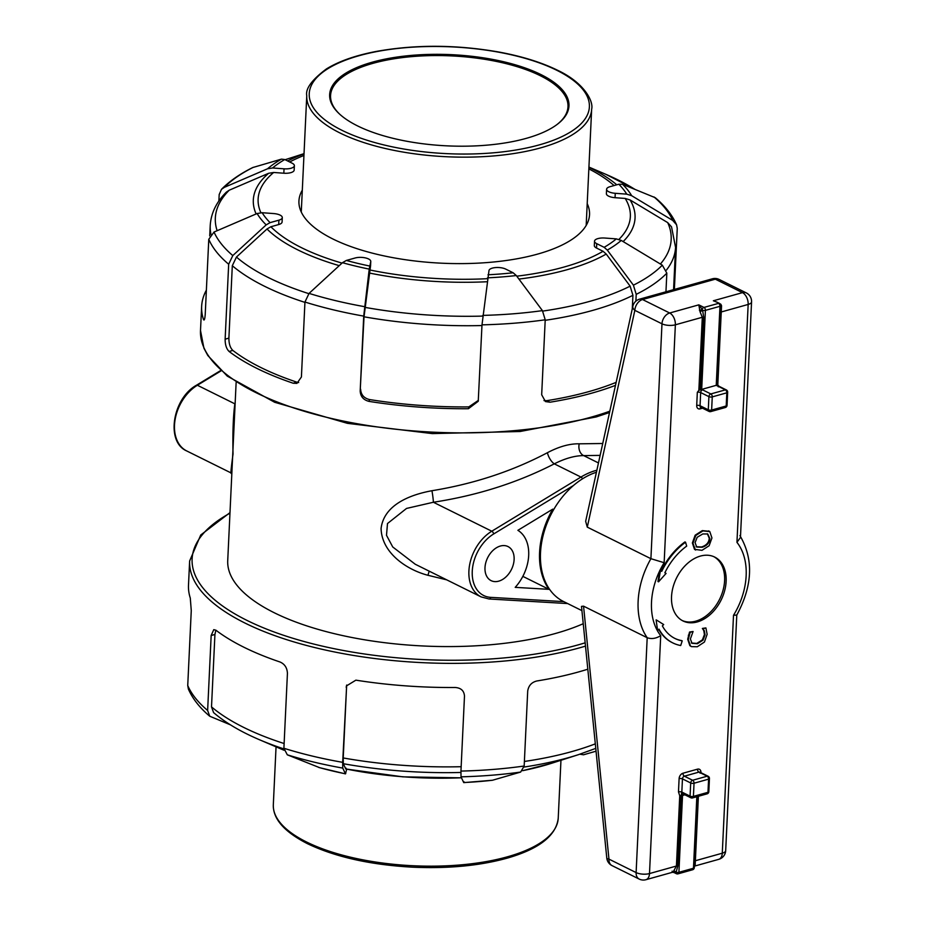 <?xml version="1.0" encoding="UTF-8"?>
<svg xmlns="http://www.w3.org/2000/svg" width="926" height="926" viewBox="0 0 926 926"><rect width="100%" height="100%" fill="white"/><g stroke="black" fill="none" stroke-linecap="round" stroke-linejoin="round"><path stroke-width="1.39" d="M719.155 386.362L717.789 385.089L716.4 385.274A2.373 0.903 -177.3 0 1 716.238 385.332L701.688 389.395A2.373 0.903 -177.3 0 1 701.503 389.441L698.852 390.378L697.324 392.311L696.711 405.484A4.757 3.322 116.4 0 0 700.137 408.852L702.51 408.192M700.276 389.719L703.702 317.12L702.602 310.337L700.044 311.761L702.302 317.271L698.852 390.378M699.408 310.21A2.373 0.914 164.3 0 0 702.197 309.365L698.806 304.851L700.044 311.761M701.688 389.395L705.404 310.372A2.373 0.903 2.7 0 1 702.602 310.337L702.197 309.365A2.373 1.655 116.4 0 1 703.992 307.42L698.806 304.851L669.683 313L642.54 299.538A9.503 5.764 -105.6 0 0 639.565 299.167A9.503 9.503 0 0 0 632.84 306.286A9.503 4.989 12.4 0 0 634.842 310.36A9.503 6.632 -63.6 0 1 642.54 299.538L715.335 279.177L742.478 292.639A9.503 5.764 74.4 0 1 748.162 304.446A9.503 3.623 2.7 0 0 751.565 301.864A9.503 9.503 0 0 0 746.287 292.894A9.503 6.632 116.4 0 0 742.478 292.639L713.356 300.776L717.395 302.374M660.423 570.694L661.129 571.029A59.854 41.763 -63.6 0 1 684.951 541.918L685.553 542.219A59.854 41.763 116.4 0 0 661.743 571.33L660.423 570.694L658.548 581.817L666.083 573.402L664.845 572.812L666.083 573.402M658.548 581.817L657.946 581.516L659.81 570.393M657.599 630.537L656.129 619.876L657.599 630.537L659.011 629.136A59.854 41.763 116.4 0 0 672.855 642.933A59.854 41.763 116.4 0 0 680.691 645.526L682.231 640.885A54.912 38.313 -63.6 0 1 675.042 638.512A54.912 38.313 -63.6 0 1 662.345 625.86L663.676 624.552L656.742 620.177M674.741 638.361A54.912 38.313 116.4 0 0 681.617 640.584L682.231 640.885M672.542 642.783A59.854 41.763 -63.6 0 1 672.241 642.632A59.854 41.763 -63.6 0 1 658.722 629.425M695.658 550.021L694.5 549.35L692.37 542.972L695.16 535.205L702.313 530.61L709.189 531.281M694.5 549.35L702.001 550.322L709.131 545.75L711.944 537.971L709.802 531.593L708.61 530.887M691.19 646.464L689.858 645.665L687.694 639.229L689.546 632.03L693.076 631.509L690.159 632.331L688.296 639.53L690.472 645.966L691.49 646.626L697.278 646.765L704.42 642.042L707.14 634.31L705.901 627.921L703.019 628.731L704.35 630.861L705.056 634.866L703.019 640.155L697.417 643.72L692.011 643.304L690.368 638.975L693.076 631.509M691.398 643.003L696.803 643.42L702.406 639.854L704.443 634.565L703.748 630.56L702.406 628.43L705.901 627.921M671.535 596.645A35.651 24.875 -63.6 0 1 686.988 563.888A35.651 24.875 -63.6 0 1 714.664 557.058A35.651 24.875 -63.6 0 1 721.111 600.06A35.651 24.875 -63.6 0 1 682.994 620.952A35.651 24.875 -63.6 0 1 671.535 596.645M659.902 570.439A61.799 43.117 -63.6 0 1 664.15 562.719L675.367 324.806A9.503 5.764 -105.6 0 0 669.683 313A9.503 6.632 -63.6 0 0 661.986 323.811A9.503 3.623 2.7 0 0 675.367 324.806L702.302 317.271A2.373 0.903 2.7 0 1 703.702 317.12M717.789 385.089L721.551 305.742L720.81 305.707M720.683 305.939L717.025 385.042M720.532 304.411L718.541 303.358A2.373 1.447 74.4 0 1 719.965 306.309A2.373 0.903 2.7 0 0 720.822 305.661A2.373 2.373 0 0 0 719.502 303.415A2.373 1.655 116.4 0 0 718.541 303.358L703.992 307.42A2.373 1.447 -105.6 0 1 705.404 310.372L719.965 306.309L716.238 385.332M721.551 305.742L720.833 304.226M720.197 304.341A2.373 1.655 116.4 0 0 719.502 303.415L716.932 302.142M716.4 385.274A4.757 1.817 2.7 0 0 717.152 385.783L725.394 389.869A2.373 1.447 74.4 0 1 726.817 392.821A2.373 0.903 2.7 0 0 727.662 392.173A2.373 2.373 0 0 0 726.343 389.927A2.373 1.655 116.4 0 0 725.394 389.869L710.832 393.932A2.373 1.655 116.4 0 0 708.911 396.641A2.373 0.903 2.7 0 0 712.256 396.884A2.373 1.447 -105.6 0 0 710.832 393.932L702.602 389.858A2.373 1.655 116.4 0 0 700.669 392.555L708.911 396.641L708.286 409.813A2.373 1.655 116.4 0 0 709.05 411.433A2.373 2.373 0 0 0 710.751 411.595A2.373 1.447 -105.6 0 0 711.631 410.056A2.373 0.903 -177.3 0 1 708.286 409.813L700.056 405.727L700.669 392.555A2.373 0.903 -177.3 0 0 697.324 392.311M727.049 405.345A2.373 0.903 -177.3 0 1 726.192 405.982A2.373 1.447 74.4 0 1 725.313 407.521A2.373 2.373 0 0 0 727.049 405.345L727.662 392.173M710.01 411.491A2.373 1.447 -105.6 0 0 710.751 411.595L725.313 407.521M700.936 772.701L700.947 772.527A4.757 3.322 116.4 0 0 697.521 769.159L682.96 773.233A4.757 3.322 116.4 0 0 679.105 778.639L678.48 791.904A2.373 0.903 -177.3 0 1 681.825 792.147L682.45 778.882L690.692 782.968L690.067 796.14A2.373 0.903 2.7 0 0 693.412 796.383L694.037 783.222A2.373 1.447 -105.6 0 0 692.613 780.271A2.373 1.655 116.4 0 0 690.692 782.968A2.373 0.903 2.7 0 0 694.037 783.222L708.598 779.148A2.373 0.903 2.7 0 0 709.443 778.5A2.373 2.373 0 0 0 708.124 776.254A2.373 1.655 116.4 0 0 707.175 776.196A2.373 1.447 74.4 0 1 708.598 779.148L707.973 792.32A2.373 0.903 2.7 0 0 708.83 791.672L709.443 778.5M697.614 796.499L694.141 867.222M694.407 865.578A2.373 1.956 -151.5 0 1 695.171 865.046L698.389 796.279M691.791 797.83A2.373 1.447 -105.6 0 0 692.532 797.923A2.373 1.447 -105.6 0 0 693.412 796.383L707.973 792.32A2.373 1.447 74.4 0 1 707.094 793.848A2.373 2.373 0 0 0 708.83 791.672M678.48 791.904L679.742 795.793A2.373 0.903 -177.3 0 1 681.131 795.642L681.825 792.147A4.757 2.882 -105.6 0 1 682.439 792.355A2.373 1.655 116.4 0 0 683.214 793.976L690.831 797.761A2.373 2.373 0 0 0 692.532 797.923L707.094 793.848M664.15 562.719L650.909 558.691A71.302 49.749 116.4 0 0 638.13 601.252A71.302 49.749 116.4 0 0 647.193 637.713L636.116 872.581L608.961 859.12A9.503 2.083 174.3 0 1 606.785 858.032L581.505 606.391L583.554 606.16L647.193 637.713C651.487 639.253 656.002 638.57 660.713 635.653L649.496 873.565A9.503 3.623 -177.3 0 1 636.116 872.581A9.503 6.632 116.4 0 0 639.172 879.063A9.503 9.503 0 0 0 645.954 879.7A9.503 5.764 -105.6 0 0 649.496 873.565L676.42 866.03L673.665 871.053A2.373 1.424 -136.2 0 1 676.107 872.269L677.82 865.879L681.131 795.642A2.373 0.903 -177.3 0 0 682.531 795.48A2.373 1.447 74.4 0 1 683.272 794.01M682.439 792.355L690.067 796.14A2.373 1.655 116.4 0 0 690.831 797.761M694.338 865.856L695.171 865.046M645.954 879.7L672.438 872.292L675.633 872.767A2.373 2.118 42.7 0 0 672.924 871.852L672.091 871.181M673.989 872.523L676.327 873.681A2.373 1.655 116.4 0 1 675.633 872.767L676.107 872.269A2.373 0.903 2.7 0 0 678.908 872.315A2.373 1.447 74.4 0 1 678.029 873.843L692.579 869.769A2.373 1.447 -105.6 0 0 693.47 868.241A2.373 0.903 2.7 0 0 694.315 867.593L694.454 864.676M673.665 871.053L672.924 871.852M236.13 382.496L227.727 560.6A199.657 76.082 2.7 0 0 274.293 612.769A199.657 76.082 2.7 0 0 583.241 623.707M602.733 443.496L579.225 443.82C569.698 443.589 559.096 446.552 547.416 452.71C512.321 471.23 473.823 483.893 431.944 490.722C409.929 494.75 383.931 504.878 381.084 528.48C381.686 552.706 406.387 569.675 427.962 575.289L446.702 579.838M229.984 512.622L200.734 534.996L189.633 561.006L188.499 585.151A237.681 90.574 2.7 0 0 190.281 598.046L191.265 610.57L187.735 685.518L188.406 689.141C192.701 698.875 199.819 707.892 209.727 716.215L207.632 710.462L211.163 635.514L214.925 634.46L215.874 630.166M346.729 769.17L345.433 773.812L342.747 768.094L342.678 762.341A237.681 90.574 -177.3 0 1 283.9 748.266L287.43 673.329C287.141 667.796 284.676 664.023 280.022 661.997A237.681 90.574 2.7 0 1 243.932 647.251A237.681 90.574 2.7 0 1 215.955 630.236L213.767 629.645L211.163 635.514M342.678 762.341L346.683 685.043M463.776 782.62L492.505 780.248L520.655 772.064L524.174 766.022A237.681 90.574 -177.3 0 1 460.951 771.08L464.482 696.132C464.111 690.784 461.032 687.902 455.233 687.497A237.681 90.574 2.7 0 1 355.885 680.159L346.417 685.946L346.208 687.393M524.174 766.022L527.704 691.074C528.561 685.634 531.605 682.277 536.837 680.98A237.681 90.574 2.7 0 0 587.813 669.197M666.396 270.126A232.935 88.769 2.7 0 0 675.563 247.358L671.535 226.87L667.704 222.61L630.12 199.981L625.189 198.442L615.049 197.689L615.258 193.303L626.74 194.147L631.659 195.699L672.716 220.434L676.582 224.786L677.253 228.409L674.371 289.433M665.956 291.783L666.836 273.135L662.31 265.172L621.253 240.436L616.334 238.885L604.852 238.04A9.503 3.623 -177.3 0 0 594.527 241.165L594.318 245.564A9.503 3.623 -177.3 0 0 596.529 248.041L596.738 243.654A9.503 3.623 -177.3 0 1 594.527 241.165M596.738 243.654L604.146 247.323L607.294 250.089L633.407 285.173L636.208 294.341L635.884 301.147M615.489 385.366A237.681 90.574 -177.3 0 1 549.986 402.208L546.861 400.657A232.935 88.769 2.7 0 0 616.149 382.357M545.217 319.794L542.416 310.627L516.303 275.543L513.154 272.776L505.746 269.107A9.503 3.623 -177.3 0 0 495.618 267.568A9.503 3.623 -177.3 0 0 489.009 270.438L481.995 324.852A237.681 90.574 2.7 0 0 545.217 319.794L541.675 394.742L545.449 401.571L549.986 402.208M481.995 324.852L478.244 401.259L468.382 408.725A237.681 90.574 -177.3 0 1 369.034 401.386L369.462 399.546A232.935 88.769 2.7 0 0 468.811 406.896L478.418 400.333M370.55 265.588A9.503 3.623 -177.3 0 1 370.562 265.843A9.503 3.623 -177.3 0 1 370.527 266.098L364.034 316.796L360.179 391.05C360.515 396.548 363.467 399.986 369.034 401.386M360.179 391.05L363.721 316.113L369.231 269.107L370.736 261.699L370.527 266.098M370.562 265.843L370.77 261.456A9.503 3.623 -177.3 0 0 365.365 257.891A9.503 3.623 -177.3 0 0 355.167 257.984L346.347 260.449L342.458 262.695L309.064 293.392L304.943 302.038L301.413 376.986L296.933 383.387L293.172 383.225A237.681 90.574 -177.3 0 1 257.081 368.479A237.681 90.574 -177.3 0 1 229.104 351.463L232.831 350.422A232.935 88.769 2.7 0 0 296.899 382.183L298.693 382.542M225.134 339.182L228.676 264.234L232.796 255.576L266.179 224.879L270.068 222.634A187.596 71.487 -177.3 0 1 262.151 212.714L273.633 213.559A9.503 3.623 -177.3 0 1 282.291 217.587L282.094 221.974A9.503 3.623 -177.3 0 1 278.691 224.555L270.89 226.743L267.001 228.988L236.443 257.058L232.31 265.716L228.896 338.129L225.134 339.182C225.122 344.785 226.442 348.882 229.104 351.463M262.151 212.714L257.115 213.524L214.022 232.044L208.778 239.29L205.236 314.238C204.843 319.366 204.229 321.044 203.419 319.273L203.94 320.037M204.496 319.354L203.419 319.273A237.681 90.574 -177.3 0 1 201.648 306.379A237.681 90.574 -177.3 0 1 206.382 290.116M218.872 201.069L219.184 194.553L221.488 189.332L224.428 187.307L267.533 168.787L272.568 167.976L284.039 168.821L283.831 173.22L273.691 172.468L268.656 173.278L229.208 190.212L226.314 192.18C216.406 202.042 211.047 213.119 210.225 225.412A232.935 88.769 2.7 0 0 210.943 234.22M235.169 402.671L234.845 403.829A2.373 1.945 -164.8 0 0 235.123 403.794M221.059 370.875L197.377 385.251A2.373 1.146 -121.3 0 0 196.532 385.193C172.664 398.261 165.441 441.922 186.728 450.95A38.024 26.53 -63.6 0 1 175.049 419.895A38.024 26.53 -63.6 0 1 197.377 385.251L234.845 403.829C233.19 416.04 232.588 432.789 233.028 454.041C230.794 470.79 230.331 476.612 231.662 471.473M596.865 470.223A71.302 49.749 116.4 0 0 580.949 477.064L491.787 531.211A38.024 26.53 116.4 0 0 469.447 565.855A38.024 26.53 116.4 0 0 481.138 596.911L415.253 564.247L392.74 546.977L386.501 535.297L387.496 523.537L406.537 508.432L433.38 502.251C477.237 495.514 517.541 482.701 554.292 463.845C565.184 458.358 574.988 455.615 583.693 455.615A9.503 7.165 90.9 0 1 579.225 443.82M484.993 567.673A19.018 13.265 -63.6 0 1 493.234 550.194A19.018 13.265 -63.6 0 1 508.004 546.56A19.018 13.265 -63.6 0 1 511.441 569.49A19.018 13.265 -63.6 0 1 491.104 580.637A19.018 13.265 -63.6 0 1 484.993 567.673M517.889 530.32L552.764 509.138A71.302 49.749 116.4 0 0 548.991 589.341L515.203 587.362A38.024 26.53 116.4 0 0 517.889 530.32M541.027 74.612A119.79 45.652 2.7 0 0 386.524 58.836A119.79 45.652 2.7 0 0 339.402 113.921A119.79 45.652 2.7 0 0 447.165 145.857A119.79 45.652 2.7 0 0 557.452 124.2A119.79 45.652 2.7 0 0 541.027 74.612M429.247 571.192A9.503 0.799 -76.3 0 0 427.962 575.289M488.592 598.856A2.373 1.632 -86.7 0 0 489.044 598.983A2.373 1.632 -86.7 0 0 490.711 597.363A35.651 24.875 -63.6 0 1 472.26 571.238A35.651 24.875 -63.6 0 1 493.697 533.943A2.373 1.146 58.7 0 0 491.787 531.211L433.38 502.251A9.503 0.706 81.5 0 0 431.944 490.722M582.523 478.811A2.373 1.146 58.7 0 0 580.949 477.064L554.292 463.845A9.503 3.889 62.5 0 1 547.416 452.71M725.683 850.635A9.503 3.623 -177.3 0 1 722.28 853.205A9.503 5.764 74.4 0 1 718.75 859.34A9.503 9.503 0 0 0 725.683 850.635L736.783 615.096M583.554 606.16L608.961 859.12A9.503 6.632 116.4 0 0 612.017 865.602L639.172 879.063M746.287 292.894L719.143 279.444A9.503 6.632 116.4 0 0 715.335 279.177A9.503 5.764 74.4 0 0 712.36 278.807L639.565 299.167M720.44 312.432A2.373 0.903 2.7 0 1 721.227 311.981L748.162 304.446L736.946 542.358L740.453 537.462L751.565 301.864M587.281 527.137L634.842 310.36L661.986 323.811L650.909 558.691L587.281 527.137L585.66 521.303L632.84 306.286M736.946 542.358A61.799 43.117 -63.6 0 1 733.508 615.292L736.795 615.038M596.413 472.26A71.302 49.749 116.4 0 0 540.506 552.857A71.302 49.749 116.4 0 0 563.425 601.46L581.933 610.639M702.776 533.955L707.719 533.955L709.848 538.538C709.571 542.81 707.013 545.727 702.151 547.278L696.734 547.023L695.079 542.671L697.185 537.288L702.776 533.955M696.12 546.722L701.538 546.977C706.399 545.426 708.969 542.509 709.235 538.237L707.406 533.816M709.802 531.593L702.915 530.911L695.773 535.506L692.984 543.284L695.345 549.87M695.16 535.205L695.773 535.506M661.129 571.029L661.743 571.33M664.845 572.812A54.912 38.313 -63.6 0 1 686.698 546.109L685.553 542.219M688.342 635.236L688.956 635.537M689.546 632.03L690.159 632.331M703.748 630.56L704.35 630.861M702.394 628.638L703.008 628.939M702.406 628.43L703.019 628.731M713.888 556.7A35.651 24.875 -63.6 0 1 719.595 599.296A35.651 24.875 -63.6 0 1 682.242 620.547M587.211 203.627A145.463 55.433 -177.3 0 1 589.538 214.67A145.463 55.433 -177.3 0 1 431.504 262.579A145.463 55.433 -177.3 0 1 298.936 200.965A145.463 55.433 -177.3 0 1 302.304 190.189M522.831 576.366L548.991 589.341M632.296 308.728L632.933 295.313L630.131 286.146L606.229 254.06L603.069 251.282L596.529 248.041M615.258 193.303A9.503 3.623 -177.3 0 1 606.599 189.274A9.503 3.623 -177.3 0 1 609.991 186.693L618.823 184.228A187.596 71.487 -177.3 0 1 626.74 194.147M615.049 197.689A9.503 3.623 -177.3 0 1 606.391 193.661L606.599 189.274M543.99 400.599L546.861 400.657M360.619 389.209C360.955 394.707 363.906 398.145 369.462 399.546M228.896 338.129C228.884 343.743 230.192 347.84 232.831 350.422M283.831 173.22A9.503 3.623 -177.3 0 0 294.167 170.083L294.375 165.696A9.503 3.623 -177.3 0 0 292.153 163.208L284.757 159.538L281.481 159.122L252.74 167.548C239.892 173.914 229.474 181.172 221.488 189.332M270.068 222.634L278.9 220.168L278.691 224.555M676.582 224.786C672.276 215.052 665.169 206.023 655.249 197.701L622.596 184.332L618.823 184.228M294.375 165.696A9.503 3.623 -177.3 0 1 284.039 168.821M282.291 217.587A9.503 3.623 -177.3 0 1 278.9 220.168M596.055 751.194L583.496 754.794L579.873 754.204M346.139 768.21L345.757 768.916L343.303 763.707L343.222 757.954L346.637 685.541M284.016 750.257L259.199 739.619C240.575 731.656 225.365 722.65 213.582 712.603L211.51 706.874L214.925 634.46M230.435 724.838L209.727 716.215M283.9 748.266L287.303 754.817L319.667 767.689M460.951 771.08L461.021 776.833L463.706 782.551L464.088 781.845M345.815 773.106L345.433 773.812A192.353 73.304 -177.3 0 1 318.648 767.399M339.819 114.303A118.841 45.293 -177.3 0 1 330.559 95.54A118.841 45.293 -177.3 0 1 409.697 56.81A118.841 45.293 -177.3 0 1 540.263 75.689A118.841 45.293 -177.3 0 1 567.985 106.745A118.841 45.293 -177.3 0 1 556.989 124.547M656.962 629.877A61.799 43.117 -63.6 0 1 659.74 570.775M660.713 635.653A61.799 43.117 -63.6 0 1 657.205 630.34M679.742 795.793L676.42 866.03A2.373 0.903 -177.3 0 1 677.82 865.879M733.508 615.292L722.28 853.205L695.357 860.74A2.373 0.903 -177.3 0 0 694.569 861.203M726.343 389.927L718.113 385.841A2.373 1.655 116.4 0 0 717.152 385.783M702.602 389.858A4.757 1.817 2.7 0 0 701.503 389.441M712.256 396.884L726.817 392.821L726.192 405.982L711.631 410.056L712.256 396.884M696.711 405.484A2.373 0.903 -177.3 0 1 700.056 405.727A2.373 1.655 -63.6 0 0 700.82 407.347L701.028 407.324M700.878 407.371A2.373 1.447 -105.6 0 0 700.137 408.852M682.96 773.233A2.373 1.447 -105.6 0 0 684.383 776.185A2.373 1.655 -63.6 0 0 682.45 778.882A2.373 0.903 2.7 0 0 679.105 778.639M697.521 769.159A2.373 1.447 74.4 0 0 698.933 772.11L707.175 776.196L692.613 780.271L684.383 776.185L698.933 772.11A2.373 1.655 -63.6 0 1 699.894 772.18L708.124 776.254M696.838 796.719L693.47 868.241L678.908 872.315L682.531 795.48L684.904 794.821M585.163 642.829A235.308 89.672 -177.3 0 1 274.872 632.25A235.308 89.672 -177.3 0 1 229.961 513.201M189.633 561.006A237.681 90.574 2.7 0 0 245.077 623.105A237.681 90.574 2.7 0 0 585.498 646.117M207.632 710.462A237.681 90.574 -177.3 0 1 187.735 685.518M609.817 411.19A237.681 90.574 -177.3 0 1 255.946 392.624A237.681 90.574 -177.3 0 1 200.502 330.524L203.94 348.269L207.829 355.526L227.287 376.13L274.652 402.278L347.435 423.332L432.338 433.6L520.053 431.516L596.205 416.943L609.528 412.51M636.208 294.341A237.681 90.574 2.7 0 0 666.836 273.135M304.943 302.038A237.681 90.574 2.7 0 0 363.721 316.113M208.778 239.29A237.681 90.574 2.7 0 0 228.676 264.234M493.697 533.943L573.483 485.49M563.76 601.634L490.711 597.363M600.117 455.384L583.693 455.615L598.462 462.942M556.676 70.226A140.231 53.442 -177.3 0 1 473.568 153.924A140.231 53.442 -177.3 0 1 317.687 76.638A140.231 53.442 -177.3 0 1 556.676 70.226M306.761 95.737A142.616 54.345 2.7 0 0 340.016 132.997A142.616 54.345 2.7 0 0 496.695 155.661A142.616 54.345 2.7 0 0 591.656 109.175C593.728 101.339 584.167 82.715 557.637 70.295C541.617 62.424 522.09 56.347 499.068 52.064C456.472 44.61 415.566 44.402 376.35 51.416C355.457 55.421 338.8 61.266 326.357 68.975C311.865 79.844 305.325 88.769 306.761 95.737L301.274 212.019M306.587 842.012A142.616 54.345 -177.3 0 1 273.32 804.74C272.904 818.85 284.247 831.814 307.351 843.632C335.224 856.978 370.238 864.826 412.394 867.176C448.589 868.796 480.559 865.683 508.293 857.835C539.615 848.621 556.26 835.402 558.228 818.179A142.616 54.345 -177.3 0 1 463.266 864.664A142.616 54.345 -177.3 0 1 306.587 842.012M701.538 546.977L702.151 547.278M702.313 530.61L702.915 530.911M692.37 542.972L692.984 543.284M689.858 645.665L690.472 645.966M687.694 639.229L688.296 639.53M696.803 643.42L697.417 643.72M702.406 639.854L703.019 640.155M704.443 634.565L705.056 634.866M267.001 228.988A191.08 72.818 2.7 0 0 339.229 265.646M342.018 263.1A186.323 71.001 -177.3 0 1 270.89 226.743M308.798 293.646A228.178 86.951 -177.3 0 1 236.443 257.058M616.334 238.885A187.596 71.487 -177.3 0 1 604.146 247.323M623.152 241.57A191.08 72.818 2.7 0 0 630.12 199.981M625.189 198.442A186.323 71.001 -177.3 0 1 618.938 239.394M667.704 222.61A228.178 86.951 -177.3 0 1 660.4 264.014M588.924 167.074L605.778 174.296A228.178 86.951 -177.3 0 1 634.252 188.962M616.774 184.806A191.08 72.818 2.7 0 0 588.924 167.305M588.843 168.891A186.323 71.001 -177.3 0 1 614.065 185.559M468.811 406.896L468.382 408.725M296.899 382.183L293.172 383.225M482.701 316.09A228.178 86.951 -177.3 0 1 364.821 307.339M364.034 316.796A232.935 88.769 2.7 0 0 481.96 325.547M369.138 272.985A191.08 72.818 2.7 0 0 487.007 281.747M487.4 278.691A186.323 71.001 -177.3 0 1 369.636 269.929M232.31 265.716A232.935 88.769 2.7 0 0 304.932 302.374M268.656 173.278A191.08 72.818 2.7 0 0 256.12 213.941M260.889 212.702A186.323 71.001 -177.3 0 1 273.691 172.468M217.135 230.701A228.178 86.951 -177.3 0 1 229.208 190.212M285.115 159.723A228.178 86.951 -177.3 0 1 286.574 159.249L285.115 159.723M304.017 153.866A191.08 72.818 2.7 0 0 287.65 160.974M289.676 161.981A186.323 71.001 -177.3 0 1 303.936 155.464M224.428 187.307A232.935 88.769 -177.3 0 1 253.33 167.305M232.796 255.576A232.935 88.769 -177.3 0 1 214.022 232.044M364.508 306.656A232.935 88.769 -177.3 0 1 309.064 293.392M542.416 310.627A232.935 88.769 -177.3 0 1 482.782 315.396M518.942 279.073A191.08 72.818 2.7 0 0 606.229 254.06M603.069 251.282A186.323 71.001 -177.3 0 1 516.789 276.191M630.131 286.146A228.178 86.951 -177.3 0 1 542.74 311.09M545.194 320.303A232.935 88.769 2.7 0 0 632.933 295.313M662.31 265.172A232.935 88.769 -177.3 0 1 633.407 285.173M653.953 196.914A232.935 88.769 -177.3 0 1 672.716 220.434M631.659 195.699A192.353 73.304 2.7 0 0 622.596 184.332M607.294 250.089A192.353 73.304 2.7 0 0 621.253 240.436M281.481 159.122A192.353 73.304 2.7 0 0 267.533 168.787M272.568 167.976A187.596 71.487 -177.3 0 1 284.757 159.538M257.115 213.524A192.353 73.304 2.7 0 0 266.179 224.879M487.504 277.846A192.353 73.304 2.7 0 0 516.303 275.543M513.154 272.776A187.596 71.487 -177.3 0 1 488.002 274.779M342.458 262.695A192.353 73.304 2.7 0 0 369.231 269.107M369.729 266.04A187.596 71.487 -177.3 0 1 346.347 260.449M595.314 743.844A232.935 88.769 -177.3 0 1 524.382 761.461M461.16 766.705A232.935 88.769 -177.3 0 1 343.222 757.954M284.12 743.532A232.935 88.769 -177.3 0 1 211.51 706.874M343.303 763.707A228.178 86.951 2.7 0 0 460.893 772.458M461.449 777.771A191.08 72.818 -177.3 0 1 345.757 768.916M259.199 739.619A228.178 86.951 2.7 0 0 283.888 748.914M287.303 754.817A232.935 88.769 2.7 0 0 342.747 768.094M461.021 776.833A232.935 88.769 2.7 0 0 520.655 772.064M522.634 770.698L552 763.151A191.08 72.818 -177.3 0 1 522.646 770.675M524.07 767.041A228.178 86.951 2.7 0 0 578.403 754.678L595.765 748.382M492.505 780.248A192.353 73.304 -177.3 0 1 463.706 782.551M720.683 308.474L720.822 305.661M716.492 301.934L717.129 302.246M718.113 385.841L718.321 386.848M700.82 407.347L709.05 411.433M700.102 773.175L699.882 772.168M694.454 864.687L694.245 865.833M676.327 873.681A2.373 2.373 0 0 0 678.029 873.843M692.579 869.769A2.373 2.373 0 0 0 694.315 867.593M201.648 306.379L200.502 330.524M196.532 385.193L220.689 370.527M231.824 474.124L230.736 472.769L186.728 450.95M567.673 603.567L489.044 598.983L481.138 596.911M591.656 109.175L586.181 225.446M276.052 746.842L273.32 804.74M560.959 760.281L558.228 818.179M606.785 858.032A9.503 9.503 0 0 0 612.017 865.602M719.143 279.444A9.503 9.503 0 0 0 712.36 278.807M694.384 866.157L718.75 859.34M736.749 615.153C752.711 585.626 753.752 559.096 739.909 535.587M672.241 642.632L672.855 642.933M690.877 646.325L691.49 646.626M605.778 174.296L634.553 189.089M304.029 153.647L286.574 159.249M675.563 247.358L673.572 289.653M210.225 225.412L209.727 235.899M345.815 768.985L402.81 776.845L461.484 777.84M345.491 773.881L319.146 767.573M552 763.151L578.403 754.678"/></g></svg>
